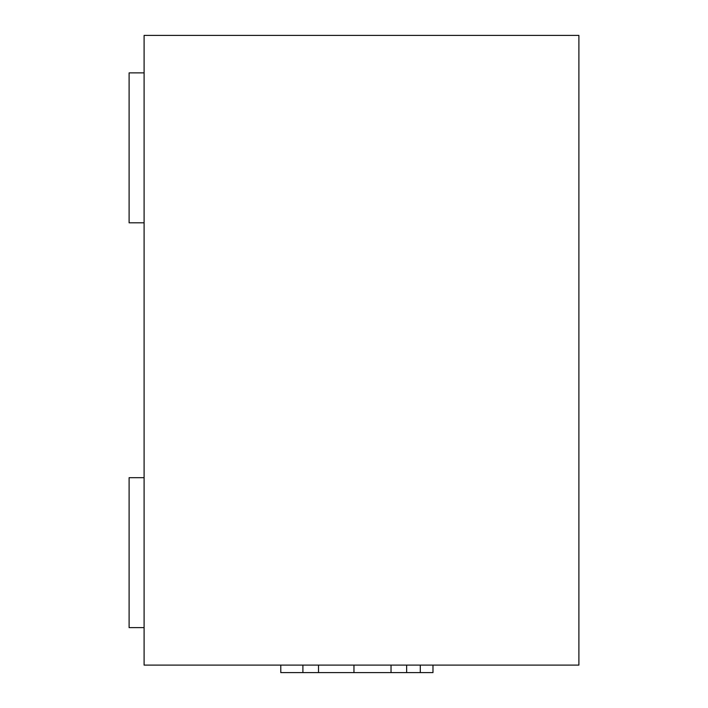 <?xml version="1.0" encoding="UTF-8"?>
<svg xmlns="http://www.w3.org/2000/svg" width="708" height="708" viewBox="0 0 708 708"><rect width="100%" height="100%" fill="white"/><g stroke="black" fill="none" stroke-linecap="round" stroke-linejoin="round"><path stroke-width="1.06" d="M578.896 665.104L144.096 665.104L144.096 35.4L578.896 35.4L578.896 665.104M144.096 477.688L129.104 477.688L129.104 627.624L144.096 627.624M144.096 222.808L129.104 222.808L129.104 72.88L144.096 72.88M432.977 665.104L432.977 672.6L405.985 672.6M406.64 665.104L406.64 672.6L280.784 672.6L280.784 665.104M302.9 672.6L302.9 665.104M420.295 672.6L420.295 665.104M391.028 672.6L391.028 665.104M353.956 672.6L353.956 665.104M318.511 672.6L318.511 665.104"/></g></svg>
